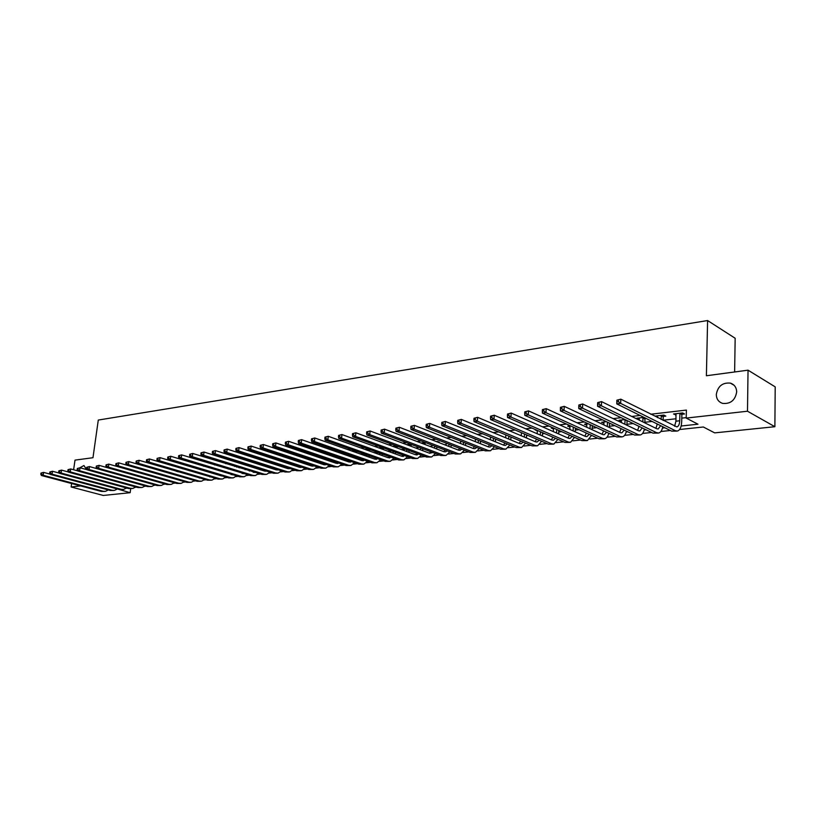 <?xml version="1.0" encoding="UTF-8"?>
<svg xmlns="http://www.w3.org/2000/svg" width="816" height="816" viewBox="0 0 816 816"><rect width="100%" height="100%" fill="white"/><g stroke="black" fill="none" stroke-linecap="round" stroke-linejoin="round"><path stroke-width="1.22" d="M736.675 391.986C735.196 400.289 730.524 404.093 722.66 403.4C718.549 402.033 716.438 399.055 716.305 394.485C717.794 386.192 722.486 382.408 730.381 383.122C734.42 384.489 736.522 387.447 736.675 391.986M734.624 371.974L735.165 338.263L707.594 320.545L98.287 420.056L92.973 457.715L75.011 460.122L73.613 469.751M707.594 320.545L706.401 375.748L748.037 370.178L775.2 386.876L774.884 426.707L714.663 432.878L703.341 426.992L679.606 429.512M130.682 488.702L130.152 492.701L103.275 495.455L71.125 486.979L80.611 485.918M681.146 426.013L697.955 424.198L686.195 418.088L686.399 410.081L650.719 414.232M640.101 415.466L631.727 416.446M621.119 417.68L613.132 418.608M602.524 419.842L594.915 420.73M584.327 421.964L577.085 422.8M566.498 424.034L559.603 424.84M549.035 426.064L542.477 426.829M531.92 428.063L525.688 428.788M515.151 430.012L509.235 430.695M498.709 431.919L493.099 432.572M482.593 433.796L477.278 434.418M466.793 435.642L461.754 436.223M451.289 437.437L446.525 437.998M436.091 439.212L431.582 439.732M421.168 440.946L416.925 441.436M406.531 442.649L402.533 443.119M392.159 444.322L388.396 444.761M378.053 445.964L374.524 446.372M364.201 447.576L360.896 447.964M350.605 449.157L347.504 449.514M337.243 450.707L334.356 451.044M324.125 452.237L321.433 452.554M311.233 453.737L308.734 454.033M298.564 455.216L296.259 455.481M286.12 456.664L283.988 456.909M273.88 458.082L271.932 458.306M261.854 459.479L260.069 459.694M250.022 460.856L248.411 461.05M238.394 462.213L236.936 462.386M226.95 463.549L225.655 463.692M215.699 464.855L214.557 464.987M204.632 466.14L203.633 466.262M193.739 467.405L192.882 467.507M183.029 468.659L182.305 468.741M172.482 469.883L171.89 469.955M228.296 469.027L229.021 468.945M239.037 467.823L240.271 467.69M250.257 466.568L251.705 466.405M261.722 465.273L263.333 465.1M273.38 463.967L275.155 463.774M285.233 462.641L287.181 462.417M297.279 461.285L299.401 461.05M309.529 459.908L311.834 459.653M321.994 458.51L324.493 458.235M334.672 457.093L337.365 456.787M347.575 455.644L350.462 455.318M360.703 454.165L363.793 453.818M374.065 452.666L377.369 452.299M387.661 451.136L390.701 450.799M401.503 449.585L404.185 449.29M415.599 448.004L417.914 447.739M429.95 446.393L431.878 446.179M444.577 444.751L446.107 444.577M459.469 443.078L460.591 442.955M474.647 441.374L475.33 441.303M510.949 437.305L511.459 437.243M526.575 435.55L527.83 435.407M542.507 433.755L544.527 433.531M558.746 431.929L561.561 431.623M575.3 430.073L578.942 429.665M592.181 428.186L596.669 427.676M609.389 426.248L614.774 425.646M626.953 424.279L633.257 423.565M644.854 422.27L652.137 421.454M663.133 420.22L676.015 418.771M681.788 418.118L686.205 417.629M682.064 414.253L684.532 413.967L682.553 412.937L673.526 413.977L676.117 414.936M663.428 416.384L665.836 416.109L663.847 415.089L654.993 416.109L657.533 417.058M643.946 417.384L636.837 418.2L639.316 419.138M645.16 418.475L645.956 418.384M624.995 419.557L619.048 420.25L621.476 421.178M606.441 421.699L601.606 422.249L603.973 423.178M588.265 423.79L584.501 424.218L586.826 425.146M570.466 425.83L567.732 426.146L570.007 427.064M553.034 427.839L551.279 428.043L553.503 428.951M535.949 429.808L535.153 429.899L537.326 430.807M465.885 437.866L468.027 438.733M452.819 440.467L450.656 439.62M437.896 442.17L439.192 442.027L435.734 441.334M423.331 443.843L425.146 443.629L422.974 442.802L421.076 443.017M409.571 445.414L411.356 445.21L409.173 444.394L406.694 444.679M396.046 446.954L397.8 446.76L395.617 445.954L392.578 446.301M382.245 447.484L378.716 447.892M382.765 448.474L384.438 448.29M368.404 449.075L365.099 449.463M369.699 449.973L370.607 449.871M354.817 450.646L351.716 451.003M341.465 452.176L338.569 452.513M328.348 453.686L325.655 454.002M315.466 455.175L313.171 455.43L314.782 455.981M302.797 456.623L301.226 456.807L302.818 457.337M290.353 458.062L289.476 458.164L291.037 458.674M278.123 459.469L279.449 459.989M178.347 471.852L176.123 471.199M748.037 370.178L747.487 411.223L774.884 426.707M71.624 483.531L71.125 486.979M79.764 467.803L83.946 465.518L86.567 469.588M686.195 418.088L747.487 411.223M199.359 478.033L199.961 477.972M209.783 476.911L210.518 476.83M231.122 474.606L231.958 474.514M242.046 473.423L242.842 473.341M253.144 472.229L253.909 472.148M264.415 471.016L265.139 470.934M275.879 469.771L276.563 469.7M287.528 468.517L288.17 468.445M299.36 467.242L299.962 467.17M311.396 465.936L311.957 465.875M323.636 464.62L324.146 464.559M429.461 453.186L430.756 451.748M443.771 451.646L445.067 450.075M591.396 435.703L592.1 435.632M608.634 433.847L609.736 433.724M626.219 431.95L627.739 431.776M644.161 430.012L646.109 429.797M662.459 428.033L664.856 427.768M117.963 489.131L130.152 492.701M670.344 430.501L660.889 431.501M651.647 432.48L642.559 433.449M633.328 434.428L624.597 435.356M615.376 436.336L606.982 437.223M597.781 438.202L589.723 439.059M580.543 440.028L572.801 440.854M563.632 441.823L556.196 442.619M547.057 443.588L539.917 444.343M530.798 445.312L523.943 446.036M514.845 447.005L508.276 447.698M499.188 448.667L492.895 449.33M483.837 450.299L477.788 450.942M468.761 451.901L462.968 452.513M453.961 453.472L448.412 454.053M439.426 455.012L434.122 455.573M425.156 456.521L420.077 457.062M411.142 458.011L406.286 458.531M397.382 459.469L392.731 459.969M383.857 460.907L379.42 461.377M370.566 462.325L366.323 462.774M357.5 463.702L353.461 464.141M344.658 465.069L340.813 465.477M332.041 466.405L328.369 466.803M319.627 467.731L316.139 468.098M307.428 469.027L304.103 469.373M295.423 470.302L292.271 470.628M283.621 471.546L280.633 471.872M272.003 472.78L269.168 473.086M260.579 473.994L257.897 474.28M249.329 475.187L246.799 475.463M238.262 476.36L235.875 476.615M227.378 477.523L225.124 477.758M216.648 478.655L214.537 478.88M206.091 479.777L204.112 479.992M195.697 480.879L193.851 481.083M185.467 481.97L183.743 482.154M175.389 483.041L173.777 483.215M165.454 484.092L163.965 484.255M155.672 485.132L154.295 485.275M146.033 486.152L144.769 486.285M136.547 487.162L135.385 487.285M127.184 488.152L126.133 488.264M675.546 413.743L675.505 414.997M657.033 415.874L657.002 417.119M638.897 417.965L638.857 419.189M621.129 420.005L621.078 421.229M603.707 422.015L603.656 423.218M586.622 423.973L586.571 425.167M569.874 425.901L569.813 427.084M553.432 428.012L553.381 428.971M675.974 413.692L675.944 421.199L674.597 426.268M679.901 413.712L679.718 420.781C679.534 424.289 678.596 426.34 676.923 426.931L620.823 399.177L620.66 403.39L675.403 430.736L677.494 431.032C680.014 430.144 681.411 427.064 681.686 421.79L681.88 414.732L680.095 413.222M682.584 412.947L681.88 414.732M616.876 400.197L620.823 399.177L616.876 400.197L616.814 401.88L618.365 401.686L618.436 399.993M618.365 401.686L620.66 403.39L616.774 403.879L671.619 431.134L676.821 431.103M616.774 403.879L616.814 401.88M657.39 415.834L657.512 417.659M663.918 415.13L663.235 416.864L661.246 415.854L661.133 419.485M663.122 420.485L663.235 416.864M660.644 425.677L658.186 428.951L656.768 428.747L601.555 401.615L601.382 405.797L656.635 432.715L658.747 433.01C660.725 432.429 662.051 430.338 662.745 426.717M657.298 424.014L655.921 428.339M597.659 402.625L601.555 401.615L597.659 402.625L597.587 404.297L599.107 404.104L599.179 402.431M599.107 404.104L601.382 405.797L597.577 406.266L652.933 433.112L658.073 433.082M597.577 406.266L597.587 404.297M639.193 417.925L639.285 420.158M645.313 418.067L644.966 418.945L642.957 417.945L642.824 421.903M644.834 422.892L644.966 418.945M642.253 427.931L639.826 430.93L638.398 430.736L582.706 404.012L582.512 408.143L638.255 434.663L640.387 434.938C642.335 434.387 643.671 432.398 644.395 428.971M639.03 426.36L637.612 430.358M578.85 405.011L582.706 404.012L578.85 405.011L578.768 406.664L580.258 406.47L580.339 404.818M580.258 406.47L582.512 408.143L578.789 408.602L634.624 435.04L639.703 435.01M578.789 408.602L578.768 406.664M621.353 419.985L621.415 422.586M627.208 420.638L625.036 420.005L624.883 424.249M626.912 425.228L627.065 420.985M624.22 430.114L621.843 432.868L620.395 432.674L564.254 406.348L564.05 410.438L620.242 436.56L622.394 436.835C624.311 436.315 625.648 434.418 626.413 431.154M621.119 428.645L619.681 432.337M560.439 407.337L564.254 406.348L560.439 407.337L560.357 408.969L561.816 408.785L561.898 407.153M561.816 408.785L564.05 410.438L560.408 410.897L616.692 436.937L621.7 436.907M560.408 410.897L560.357 408.969M603.86 421.994L603.901 424.942M607.471 422.188L607.298 426.533M609.338 427.492L609.521 423.157M606.553 432.245L604.217 434.765L602.759 434.581L546.2 408.643L545.986 412.692L602.596 438.427L604.768 438.702C606.645 438.192 607.981 436.387 608.777 433.286M603.554 430.858L602.106 434.285M542.426 409.612L546.2 408.643L542.426 409.612L542.334 411.233L543.762 411.06L543.854 409.438M543.762 411.06L545.986 412.692L542.416 413.131L599.107 438.804L604.064 438.773M542.416 413.131L542.334 411.233M586.714 423.963L586.735 427.227M590.233 424.697L590.05 428.757M592.11 429.695L592.294 425.646M589.213 434.326L586.939 436.621L585.46 436.448L528.513 410.876L528.289 414.895L585.286 440.263L587.479 440.518L591.498 435.356M586.327 433.01L584.868 436.183M524.78 411.845L528.513 410.876L524.78 411.845L524.688 413.447L526.085 413.273L526.177 411.672M526.085 413.273L528.289 414.895L524.79 415.324L581.869 440.62L586.775 440.599M524.79 415.324L524.688 413.447M569.905 425.901L569.884 429.451M573.322 427.125L573.138 430.919M575.219 431.848L575.402 428.063M572.22 436.346L569.996 438.447L568.507 438.274L511.193 413.08L510.959 417.047L568.324 442.058L570.537 442.303L574.535 437.376M569.425 435.101L567.967 438.039M507.501 414.038L511.193 413.08L507.501 414.038L507.409 415.619L508.776 415.446L508.878 413.865M508.776 415.446L510.959 417.047L507.532 417.476L564.978 442.405L569.823 442.384M507.532 417.476L507.409 415.619M553.493 428.043L553.37 431.623M556.736 429.481L556.553 433.021M558.644 433.939L558.827 430.409M555.543 438.314L553.381 440.242L551.881 440.069L494.231 415.232L493.986 419.159L551.687 443.812L553.911 444.057L557.909 439.345M552.85 437.141L551.402 439.865M490.579 416.18L494.231 415.232L490.579 416.18L490.477 417.751L491.824 417.578L491.926 416.007M491.824 417.578L493.986 419.159L490.63 419.577L548.403 444.159L553.197 444.139M490.63 419.577L490.477 417.751M537.346 430.409L537.163 433.724M540.467 431.766L540.284 435.071M542.395 435.979L542.569 432.684M539.182 440.232L537.091 441.997L535.582 441.833L477.615 417.333L477.36 421.229L535.378 445.536L537.611 445.781L541.589 441.262M536.581 439.13L535.143 441.65M474.004 418.271L477.615 417.333L474.004 418.271L473.902 419.832L475.208 419.669L475.32 418.108M475.208 419.669L477.36 421.229L474.076 421.637L532.154 445.883L536.887 445.852M474.076 421.637L473.902 419.832M521.444 432.684L521.261 435.785M524.504 433.99L524.321 437.07M526.442 437.968L526.616 434.887M523.127 442.109L521.098 443.72L519.588 443.557L461.326 419.404L461.06 423.259L519.374 447.229L521.628 447.464L525.586 443.139M520.618 441.068L519.19 443.394M457.756 420.332L461.326 419.404L457.756 420.332L457.643 421.872L458.929 421.709L459.041 420.169M458.929 421.709L461.06 423.259L457.837 423.657L516.212 447.566L520.894 447.545M457.837 423.657L457.643 421.872M505.838 434.897L505.665 437.784M508.837 436.142L508.664 439.028M510.785 439.906L510.959 437.039M507.379 443.945L505.41 445.403L503.89 445.25L445.363 421.423L445.087 425.248L503.666 448.892L505.93 449.116L509.878 444.975M504.951 442.955L503.543 445.108M441.823 422.351L445.363 421.423L441.823 422.351L441.711 423.871L442.976 423.718L443.088 422.188M442.976 423.718L445.087 425.248L441.935 425.636L500.565 449.218L505.206 449.198M441.935 425.636L441.711 423.871M490.518 437.039L490.345 439.732M493.456 438.243L493.282 440.936M495.424 441.803L495.598 439.12M491.905 445.74L490.018 447.066L488.488 446.913L429.716 423.412L429.43 427.196L488.264 450.524L490.538 450.748L494.455 446.76M489.569 444.791L488.192 446.791M426.217 424.32L429.716 423.412L426.217 424.32L426.095 425.84L427.339 425.677L427.451 424.167M427.339 425.677L429.43 427.196L426.34 427.584L485.214 450.84L489.804 450.82M426.34 427.584L426.095 425.84M475.483 439.13L475.31 441.64M478.36 440.293L478.196 442.792M480.349 443.659L480.512 441.15M476.728 447.484L474.912 448.688L473.372 448.545L414.375 425.36L414.079 429.104L473.137 452.115L475.422 452.339L479.318 448.514M474.463 446.597L473.107 448.443M410.907 426.258L414.375 425.36L410.907 426.258L410.785 427.757L411.998 427.604L412.121 426.105M411.998 427.604L414.079 429.104L411.04 429.481L470.138 452.431L474.677 452.411M411.04 429.481L410.785 427.757M460.714 441.16L460.55 443.506M463.539 442.282L463.376 444.618M465.538 445.465L465.691 443.129M461.815 449.198L460.081 450.289L458.531 450.146L399.33 427.268L399.024 430.981L458.286 453.686L460.581 453.9L464.457 450.228M459.632 448.351L458.306 450.055M395.893 428.155L399.33 427.268L395.893 428.155L395.77 429.644L396.964 429.491L397.086 428.012M396.964 429.491L399.024 430.981L396.046 431.348L455.348 454.002L459.836 453.982M396.046 431.348L395.77 429.644M446.209 443.139L446.056 445.322M448.984 444.22L448.82 446.393M450.993 447.229L451.146 445.057M447.168 450.871L445.516 451.86L443.965 451.717L384.56 429.145L384.254 432.817L443.71 455.226L446.015 455.44L449.861 451.901M381.164 430.022L384.56 429.145L381.164 430.022L381.041 431.491L382.204 431.348L382.337 429.879M382.204 431.348L384.254 432.817L381.337 433.184L440.824 455.532L445.271 455.512M381.337 433.184L381.041 431.491M431.97 445.067L431.817 447.097M434.693 446.107L434.54 448.137M437.651 441.436L437.437 441.997M436.713 448.963L436.856 446.933M432.786 452.513L429.655 453.257L370.087 430.981L369.76 434.622L429.389 456.746L431.705 456.95L435.52 453.543M366.721 431.848L370.087 430.981L366.721 431.848L366.588 433.306L367.73 433.163L367.863 431.705M367.73 433.163L369.76 434.622L366.894 434.979L426.564 457.042L430.96 457.021M366.894 434.979L366.588 433.306M417.976 446.954L417.823 448.841M420.648 447.953L420.495 449.84M423.637 443.057L423.32 443.873M422.678 450.656L422.821 448.769M418.659 454.124L415.599 454.777L355.868 432.776L355.541 436.397L415.334 458.225L417.659 458.429L421.444 455.144M416.701 453.4L415.487 454.736M352.532 433.643L355.868 432.776L352.532 433.643L352.41 435.091L353.532 434.948L353.665 433.5M353.532 434.948L355.541 436.397L352.736 436.744L412.549 458.521L416.905 458.51M352.736 436.744L352.41 435.091M404.226 448.78L404.083 450.534M406.847 449.749L406.705 451.503M409.867 444.649L409.459 445.709M408.887 452.309L409.04 450.565M404.767 455.695L401.798 456.266L341.924 434.551L341.588 438.131L401.523 459.694L403.849 459.887L407.602 456.725M402.89 455.002L401.707 456.236M338.62 435.407L341.924 434.551L338.62 435.407L338.487 436.835L339.589 436.703L339.721 435.265M339.589 436.703L341.588 438.131L338.834 438.467L398.789 459.979L403.094 459.959M338.834 438.467L338.487 436.835M390.721 450.575L390.578 452.197M396.341 446.219L395.893 447.372L393.689 446.709M393.292 451.513L393.139 453.125M395.342 453.931L395.485 452.309M391.129 457.235L388.232 457.735L328.236 436.285L327.899 439.834L387.947 461.122L390.293 461.315L394.006 458.266M389.314 456.583L388.181 457.715M324.962 437.131L328.236 436.285L324.962 437.131L324.829 438.559L325.91 438.416L326.043 436.999M325.91 438.416L327.899 439.834L325.186 440.171L385.264 461.407L389.528 461.397M325.186 440.171L324.829 438.559M377.441 452.319L377.308 453.829M383.03 447.78L382.602 448.882L380.378 448.494M379.97 453.227L379.817 454.726M382.021 455.512L382.163 454.022M377.716 458.745L374.901 459.173L314.792 437.988L314.446 441.507L374.615 462.539L376.961 462.723L380.654 459.775M375.972 458.123L374.881 459.163M311.549 438.835L314.792 437.988L311.549 438.835L311.416 440.242L312.477 440.11L312.62 438.702M312.477 440.11L314.446 441.507L311.783 441.844L371.974 462.815L376.207 462.794M311.783 441.844L311.416 440.242M364.395 454.033L364.273 455.42M369.842 449.596L369.546 450.371L367.343 449.585L367.282 450.248M366.874 454.91L366.721 456.287M368.934 457.062L369.077 455.685M369.485 451.034L369.546 450.371M364.528 460.224L361.804 460.581L301.594 439.661L301.247 443.149L361.508 463.916L363.865 464.1L367.516 461.264M362.855 459.632L361.804 460.581M298.381 440.497L301.594 439.661L298.381 440.497L298.248 441.895L299.288 441.762L299.431 440.365M299.288 441.762L301.247 443.149L298.636 443.476L358.918 464.192L363.1 464.182M298.636 443.476L298.248 441.895M351.563 455.695L351.441 456.98M356.878 451.37L354.501 451.064L354.419 451.952M354.001 456.552L353.848 457.817M356.062 458.592L356.215 457.317M356.623 452.727L356.704 451.84M351.574 461.672L348.932 461.978L288.629 441.313L288.272 444.761L348.636 465.283L350.992 465.457L354.613 462.713M349.962 461.111L348.962 461.978M285.447 442.139L288.629 441.313L285.447 442.139L285.304 443.516L286.334 443.394L286.477 442.007M286.334 443.394L288.272 444.761L285.712 445.087L346.086 465.548L350.227 465.538M285.712 445.087L285.304 443.516M338.946 457.327L338.834 458.51M344.138 453.115L341.873 452.513L341.771 453.625M341.343 458.153L341.18 459.316M343.414 460.081L343.556 458.918M343.975 454.39L344.077 453.278M338.824 463.09L336.274 463.335L275.9 442.925L275.543 446.352L335.968 466.619L338.334 466.793L341.914 464.141M337.283 462.57L336.325 463.355M272.748 443.741L275.9 442.925L272.748 443.741L272.605 445.118L273.615 444.985L273.758 443.618M273.615 444.985L275.543 446.352L273.013 446.668L333.458 466.885L337.569 466.874M273.013 446.668L272.605 445.118M326.91 453.849L326.971 454.451M326.543 458.929L326.441 460.01M329.44 454.063L329.327 455.257M331.541 456.011L331.653 454.828M328.899 459.724L328.736 460.785M326.288 464.488L323.83 464.681L263.395 444.516L263.027 447.913L323.524 467.935L325.89 468.109L329.44 465.538M324.809 463.988L323.911 464.712M260.273 445.322L263.395 444.516L260.273 445.322L260.12 446.678L261.11 446.556L261.263 445.199M261.11 446.556L263.027 447.913L260.549 448.219L321.055 468.2L325.115 468.19M330.97 461.55L331.112 460.479M260.549 448.219L260.12 446.678M314.741 455.257L314.772 456.073M314.344 460.489L314.242 461.479M317.2 455.756L317.087 456.848M319.311 457.603L319.413 456.511M316.659 461.264L316.486 462.233M313.956 465.854L311.59 466.007L251.104 446.066L250.726 449.443L311.273 469.231L313.65 469.394L317.159 466.915M312.548 465.385L311.692 466.038M248.003 446.872L251.104 446.066L248.003 446.872L247.86 448.219L248.829 448.096L248.982 446.75M248.829 448.096L250.726 449.443L248.299 449.738L308.856 469.486L312.875 469.475M318.73 462.978L318.883 462.009M248.299 449.738L247.86 448.219M302.777 456.634L302.777 457.654M302.348 462.019L302.246 462.927M305.153 457.419L305.062 458.419M307.275 459.153L307.377 458.153M304.613 462.774L304.439 463.651M301.828 467.201L299.554 467.303L239.027 447.607L238.649 450.942L299.237 470.506L301.614 470.669L305.092 468.262M300.482 466.762L299.686 467.344M235.957 448.402L239.027 447.607L235.957 448.402L235.804 449.738L236.762 449.616L236.915 448.28M236.762 449.616L238.649 450.942L236.252 451.238L296.851 470.761L300.839 470.75M306.694 464.386L306.836 463.498M236.252 451.238L235.804 449.738M291.057 458.296L290.986 459.214M290.537 463.519L290.445 464.335M293.311 459.041L293.219 459.949M295.443 460.683L295.535 459.765M292.76 464.243L292.587 465.038M289.894 468.517L287.722 468.578L227.154 449.106L226.766 452.421L287.395 471.76L289.772 471.913L293.209 469.588M288.619 468.109L287.864 468.619M224.114 449.902L227.154 449.106L224.114 449.902L223.961 451.228L224.9 451.105L225.053 449.779M224.9 451.105L226.766 452.421L224.42 452.717L285.049 472.005L288.997 471.995M294.851 465.773L294.994 464.967M224.42 452.717L223.961 451.228M279.46 459.908L279.368 460.734M278.929 464.987L278.837 465.722M281.663 460.622L281.571 461.448M283.795 462.172L283.876 461.346M281.102 465.681L280.928 466.395M278.144 469.812L276.073 469.832L215.485 450.585L215.098 453.869L275.737 472.984L278.123 473.137L281.53 470.883M276.94 469.424L276.247 469.883M212.466 451.37L215.485 450.585L212.466 451.37L212.313 452.686L213.241 452.574L213.394 451.258M213.241 452.574L215.098 453.869L212.782 454.165L273.431 473.229L277.348 473.219M283.193 467.129L283.336 466.405M212.782 454.165L212.313 452.686M268.025 461.468L267.944 462.223M267.495 466.426L267.403 467.089M270.188 462.172L270.116 462.917M272.33 463.631L272.411 462.886M269.627 467.099L269.464 467.731M266.587 471.077L264.619 471.077L204.01 452.044L203.623 455.297L264.282 474.198L266.659 474.351L270.035 472.168M265.445 470.72L264.802 471.128M201.022 452.819L204.01 452.044L201.022 452.819L200.869 454.124L201.776 454.012L201.929 452.707M201.776 454.012L203.623 455.297L201.348 455.583L262.007 474.443L265.883 474.433M271.728 468.455L271.861 467.813M201.348 455.583L200.869 454.124M256.775 463.009L256.703 463.682M258.907 463.682L258.835 464.355M261.059 465.069L261.13 464.396M258.325 468.486L258.172 469.047M255.204 472.331L192.729 453.472L192.331 456.705L253.001 475.391L255.388 475.544L258.723 473.423M256.255 467.833L256.163 468.415M254.133 471.995L253.552 472.352M189.771 454.247L192.729 453.472L189.771 454.247L189.608 455.542L190.505 455.43L190.658 454.135M190.505 455.43L192.331 456.705L190.097 456.98L250.767 475.626L254.612 475.626M260.447 469.761L260.569 469.19M190.097 456.98L189.608 455.542M245.708 464.508L245.636 465.11M247.799 465.171L247.727 465.773M249.961 466.466L250.022 465.875M244.004 473.555L181.631 454.879L181.234 458.092L241.893 476.564L244.28 476.707L247.585 474.657M245.177 469.21L245.086 469.73M242.995 473.239L242.474 473.545M178.694 455.644L181.631 454.879L178.694 455.644L178.541 456.929L179.418 456.817L179.571 455.532M179.418 456.817L181.234 458.092L179.041 458.357L239.7 476.799L243.505 476.789M249.339 471.046L249.461 470.536M179.041 458.357L178.541 456.929M234.804 465.987L234.743 466.517M236.864 466.63L236.803 467.16M239.027 467.854L239.088 467.313M232.968 474.749L170.717 456.266L170.32 459.449L230.969 477.727L233.356 477.86L236.62 475.861M167.81 457.021L170.717 456.266L167.81 457.021L167.647 458.296L168.514 458.184L168.677 456.919M168.514 458.184L170.32 459.449L168.157 459.714L228.806 477.952L232.58 477.941M168.157 459.714L167.647 458.296M221.656 475.973L159.987 457.623L159.579 460.785L220.218 478.859L222.605 478.992L225.828 477.054M157.1 458.378L159.987 457.623L157.1 458.378L156.937 459.643L157.784 459.53L157.947 458.276M157.784 459.53L159.579 460.785L157.457 461.05L218.086 479.084L221.83 479.074M157.457 461.05L156.937 459.643M211.385 477.095L149.43 458.969L149.022 462.101L209.63 479.981L212.017 480.114L215.21 478.227M146.564 459.714L149.43 458.969L146.564 459.714L146.401 460.969L147.237 460.856L147.4 459.612M147.237 460.856L149.022 462.101L146.921 462.356L207.529 480.206L211.242 480.196M146.921 462.356L146.401 460.969M200.828 478.227L139.036 460.285L138.628 463.396L199.196 481.083L201.593 481.216L204.745 479.38M136.19 461.03L139.036 460.285L136.19 461.03L136.027 462.264L136.853 462.162L137.017 460.918M136.853 462.162L138.628 463.396L136.568 463.651L197.135 481.297L200.807 481.297M136.568 463.651L136.027 462.264M190.383 479.339L128.806 461.581L128.398 464.661L188.935 482.164L191.321 482.297L194.443 480.512M125.99 462.315L128.806 461.581L125.99 462.315L125.827 463.549L126.633 463.447L126.796 462.213M126.633 463.447L128.398 464.661L126.368 464.916L186.895 482.378L190.546 482.378M126.368 464.916L125.827 463.549M180.142 480.43L118.738 462.856L118.33 465.916L178.816 483.235L181.213 483.358L184.294 481.634M115.943 463.59L118.738 462.856L115.943 463.59L115.78 464.814L116.576 464.712L116.749 463.488M116.576 464.712L118.33 465.916L116.331 466.171L176.817 483.449L180.428 483.439M116.331 466.171L115.78 464.814M170.003 481.501L108.834 464.12L108.416 467.15L168.861 484.286L171.248 484.408L174.298 482.725M106.06 464.834L108.834 464.12L106.06 464.834L105.896 466.048L106.682 465.956L106.845 464.743M106.682 465.956L108.416 467.15L106.447 467.395L166.882 484.5L170.473 484.49M106.447 467.395L105.896 466.048M159.946 482.531L99.083 465.355L98.654 468.364L159.049 485.326L161.435 485.449L164.455 483.806M96.329 466.069L99.083 465.355L96.329 466.069L96.166 467.272L96.931 467.18L97.104 465.977M96.931 467.18L98.654 468.364L96.727 468.608L157.1 485.53L160.66 485.53M86.751 467.282L86.578 468.476L87.343 468.384L87.506 467.191L86.751 467.282L89.474 466.568L96.727 468.608L96.166 467.272M87.506 467.191L89.474 466.568L89.056 469.567L149.379 486.346L151.766 486.469L154.754 484.877M87.343 468.384L89.056 469.567L87.149 469.802L147.461 486.55L150.991 486.55M87.149 469.802L86.578 468.476M77.316 468.476L77.143 469.659L77.897 469.567L78.061 468.384L77.316 468.476L80.019 467.772L79.591 470.74L139.862 487.356L142.239 487.468L145.197 485.918M87.128 469.741L80.019 467.772L78.061 468.384M77.897 469.567L79.591 470.74L77.724 470.975L137.965 487.56L141.464 487.55M77.724 470.975L77.143 469.659M68.024 469.649L67.85 470.832L68.585 470.74L68.758 469.557L68.024 469.649L70.706 468.955L70.278 471.903L130.468 488.345L132.855 488.458L135.772 486.948M77.673 470.873L70.706 468.955L68.758 469.557M68.585 470.74L70.278 471.903L68.432 472.127L128.612 488.549L132.08 488.539M68.432 472.127L67.85 470.832M58.874 470.812L58.701 471.985L59.425 471.893L59.599 470.72L58.874 470.812L61.537 470.118L61.108 473.045L121.227 489.325L123.604 489.437L126.49 487.968M68.371 471.985L61.537 470.118L59.599 470.72M59.425 471.893L61.108 473.045L59.282 473.27L119.391 489.518L122.828 489.518M59.282 473.27L58.701 471.985M49.858 471.954L49.684 473.117L50.398 473.025L50.572 471.862L49.858 471.954L52.499 471.26L52.071 474.167L112.108 490.294L114.485 490.396L117.341 488.968M59.201 473.076L52.499 471.26L50.572 471.862M50.398 473.025L52.071 474.167L50.276 474.392L110.303 490.477L113.71 490.477M50.276 474.392L49.684 473.117M40.973 473.076L40.8 474.229L41.504 474.137L41.677 472.984L40.973 473.076L43.595 472.393L43.166 475.279L103.122 491.242L105.499 491.344L108.314 489.947M50.164 474.157L43.595 472.393L41.677 472.984M41.504 474.137L43.166 475.279L41.402 475.493L101.337 491.426L104.723 491.426M41.402 475.493L40.8 474.229M679.718 420.781L675.944 421.199M675.403 430.736L671.619 431.134M656.635 432.715L652.933 433.112M638.255 434.663L634.624 435.04M620.242 436.56L616.692 436.937M602.596 438.427L599.107 438.804M585.286 440.263L581.869 440.62M568.324 442.058L564.978 442.405M551.687 443.812L548.403 444.159M535.378 445.536L532.154 445.883M519.374 447.229L516.212 447.566M503.666 448.892L500.565 449.218M488.264 450.524L485.214 450.84M473.137 452.115L470.138 452.431M458.286 453.686L455.348 454.002M443.71 455.226L440.824 455.532M429.389 456.746L426.564 457.042M420.526 449.534L419.873 449.606M415.334 458.225L412.549 458.521M406.745 451.064L405.787 451.166M401.523 459.694L398.789 459.979M393.21 452.564L391.955 452.696M387.947 461.122L385.264 461.407M379.899 454.033L378.369 454.206M374.615 462.539L371.974 462.815M366.823 455.491L365.017 455.685M361.508 463.916L358.918 464.192M353.971 456.909L351.9 457.144M348.636 465.283L346.086 465.548M341.333 458.317L339.007 458.572M335.968 466.619L333.458 466.885M328.828 459.704L326.441 459.969M323.524 467.935L321.055 468.2M316.18 461.101L314.262 461.315M311.273 469.231L308.856 469.486M303.756 462.488L302.287 462.652M299.237 470.506L296.851 470.761M291.536 463.845L290.496 463.957M287.395 471.76L285.049 472.005M279.511 465.171L278.899 465.242M275.737 472.984L273.431 473.229M264.282 474.198L262.007 474.443M253.001 475.391L250.767 475.626M241.893 476.564L239.7 476.799M230.969 477.727L228.806 477.952M220.218 478.859L218.086 479.084M209.63 479.981L207.529 480.206M199.196 481.083L197.135 481.297M188.935 482.164L186.895 482.378M178.816 483.235L176.817 483.449M168.861 484.286L166.882 484.5M159.049 485.326L157.1 485.53M149.379 486.346L147.461 486.55M139.862 487.356L137.965 487.56M130.468 488.345L128.612 488.549M121.227 489.325L119.391 489.518M112.108 490.294L110.303 490.477M103.122 491.242L101.337 491.426M730.381 383.122L734.145 385.325M417.17 454.91L416.66 454.971M403.369 456.399L402.859 456.45M389.813 457.858L389.303 457.919M376.482 459.296L375.972 459.347M363.395 460.703L362.885 460.765M350.523 462.091L350.003 462.152M337.865 463.457L337.355 463.508M325.421 464.794L324.911 464.855M313.191 466.109L312.671 466.171M301.155 467.405L300.645 467.466M289.323 468.69L288.803 468.741M277.675 469.934L277.154 469.996M266.22 471.179L265.7 471.23M254.939 472.393L254.429 472.444M243.851 473.586L243.331 473.637M232.927 474.759L232.407 474.82"/></g></svg>
